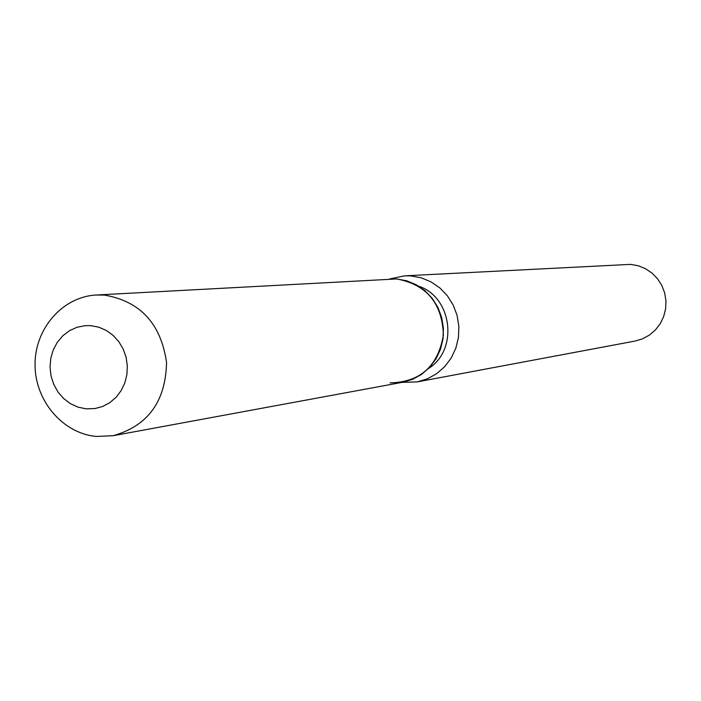 <?xml version="1.0" encoding="UTF-8"?>
<svg xmlns="http://www.w3.org/2000/svg" width="701" height="701" viewBox="0 0 701 701"><rect width="100%" height="100%" fill="white"/><g stroke="black" fill="none" stroke-linecap="round" stroke-linejoin="round"><path stroke-width="1.05" d="M90.885 325.658L85.084 325.658L77.005 327.271L69.46 330.697L62.792 335.779L57.307 342.281L53.241 349.913L50.779 358.316L50.025 367.122L51.024 375.938L53.723 384.367L57.999 392.017L63.66 398.562L70.459 403.688L78.091 407.167L86.214 408.841L94.968 408.552L102.723 406.422L109.882 402.593L116.129 397.23L121.185 390.562L124.839 382.877L126.916 374.509L127.337 365.826L126.075 357.195L123.183 349.019L118.784 341.632L113.089 335.358L106.342 330.478L98.823 327.201L90.885 325.658L85.084 325.658L77.005 327.271L69.46 330.697L62.792 335.779L57.307 342.281L53.241 349.913L50.779 358.316L50.025 367.122L51.024 375.938L53.723 384.367L57.999 392.017L63.66 398.562L70.459 403.688L78.091 407.167L86.214 408.841L94.968 408.552L102.723 406.422L109.882 402.593L116.129 397.23L121.185 390.562L124.839 382.877L126.916 374.509L127.337 365.826L126.075 357.195L123.183 349.019L118.784 341.632L113.089 335.358L106.342 330.478L98.823 327.201L90.885 325.658M402.172 382.36L417.261 381.887L427.373 378.847L436.662 373.686L444.723 366.641L451.225 357.992L455.869 348.108L458.454 337.418L458.875 326.377L457.105 315.459L453.232 305.128L447.404 295.831L439.895 287.971L431.019 281.872L421.152 277.789L410.733 275.896L404.617 275.835L389.844 278.919M417.261 381.887L635.088 341.054L642.572 338.82L649.45 335.06L655.426 329.934L660.237 323.669L663.689 316.51L665.617 308.782L665.95 300.799L664.662 292.913L661.823 285.456L657.538 278.753L652.009 273.075L645.455 268.676L638.173 265.732L630.471 264.373L404.617 275.835M428.6 368.454C458.568 349.799 452.311 297.32 418.804 286.227M390.124 382.877C420.39 382.106 438.151 366.106 443.4 334.885C442.112 303.112 426.506 284.466 396.556 278.945L96.344 295.007C62.634 296.672 34.796 328.576 35.05 364.634C34.901 400.692 62.783 433.525 96.423 436.451L113.115 435.707C147.92 425.901 165.725 401.454 166.54 362.382C160.923 323.625 140.209 301.193 104.388 295.095L96.344 295.007M113.115 435.707L402.786 382.247L412.635 379.302L421.695 374.299L429.564 367.447L435.908 359.026L440.447 349.405L442.979 338.986L443.409 328.217L441.7 317.562L437.932 307.485L432.272 298.407L424.955 290.731L416.315 284.781L406.711 280.794L396.556 278.945"/></g></svg>
